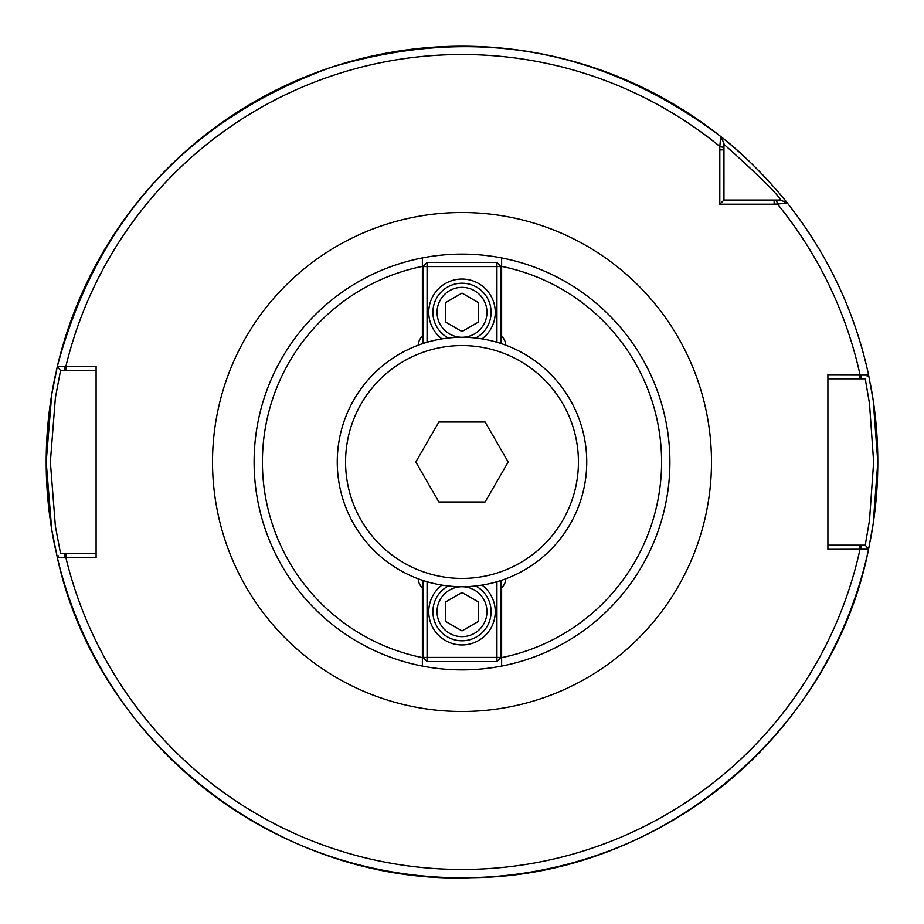 <?xml version="1.0" encoding="UTF-8"?>
<svg xmlns="http://www.w3.org/2000/svg" width="924" height="924" viewBox="0 0 924 924"><rect width="100%" height="100%" fill="white"/><g stroke="black" fill="none" stroke-linecap="round" stroke-linejoin="round"><path stroke-width="1.39" d="M418.226 345.195A12.474 12.474 0 0 1 422.372 336.278L422.372 257.912A207.9 207.9 0 0 1 501.628 257.912L501.628 336.278A12.474 12.474 0 0 1 505.774 345.195M505.774 578.805A12.474 12.474 0 0 1 501.628 587.722L501.628 666.089A207.9 207.9 0 0 1 422.372 666.089L422.372 657.611A199.584 199.584 0 0 1 422.372 266.389L422.372 257.912A207.9 207.9 0 0 0 422.372 666.089L422.372 587.722A12.474 12.474 0 0 1 418.226 578.805M501.628 257.912L501.628 266.389A199.584 199.584 0 0 1 501.628 657.611L501.628 666.089A207.9 207.9 0 0 0 501.628 257.912M774.127 204.204L787.514 203.292C787.548 202.749 754.319 161.954 720.708 136.486L719.819 146.442L719.796 204.204L774.127 204.204L774.127 200.046L723.954 200.046L723.954 143.255L720.708 136.486A415.8 415.8 0 0 0 57.323 366.47L51.721 394.444L46.2 462L51.721 529.556L57.323 557.53L96.096 557.634L96.096 366.366L57.323 366.47L60.545 370.524L64.911 370.524L64.911 366.366M827.904 549.318L868.548 549.226L873.203 523.689L877.8 462L873.203 400.311L868.548 374.774L827.904 374.682L827.904 549.318M723.954 144.306C757.923 174.717 776.853 193.301 780.757 200.046L787.514 203.292C827.731 254.204 854.735 311.365 868.548 374.774A415.8 415.8 0 0 0 787.514 203.292L784.13 201.663M666.654 100.058A415.8 415.8 0 0 0 583.298 64.287M484.984 46.835A415.8 415.8 0 0 0 394.409 51.732M827.904 378.84L860.013 378.84L860.013 374.682A407.484 407.484 0 0 0 777.558 204.181L776.449 200.046L780.745 200.046L774.127 200.046M723.954 200.046L719.796 204.204M860.902 374.682L860.902 378.84L865.245 378.84L869.484 403.499L873.642 462L869.484 520.501L865.245 545.16L868.548 549.226C832.443 732.928 659.078 876.483 471.864 877.684C280.861 885.689 97.852 744.351 57.323 557.53A415.8 415.8 0 0 0 868.548 549.226L867.44 547.874M867.694 548.186L865.245 545.16L860.902 545.16L860.902 549.318M860.902 545.16L827.904 545.16M867.22 376.403L868.317 375.052M860.013 378.84L860.902 378.84M96.096 553.476L60.545 553.476L55.394 526.345L50.358 462L55.394 397.655L60.545 370.524L57.323 366.47C96.835 219.392 188.092 119.681 331.115 67.337C472.614 24.832 602.483 47.886 720.708 136.486L720.755 136.59M64.911 370.524L96.096 370.524M58.605 555.913L57.554 557.241M64.911 557.634L64.911 553.476M868.618 548.902A415.8 415.8 0 0 0 869.496 544.71A415.8 415.8 0 0 1 868.618 548.902M870.108 541.579A415.8 415.8 0 0 0 870.223 382.975A415.8 415.8 0 0 1 870.108 541.579M57.23 366.886A415.8 415.8 0 0 0 56.283 371.009A415.8 415.8 0 0 1 57.23 366.886M55.278 375.571A415.8 415.8 0 0 0 55.267 548.371A415.8 415.8 0 0 1 55.278 375.571M785.77 201.109A415.8 415.8 0 0 0 783.032 197.748A415.8 415.8 0 0 1 785.77 201.109M777.95 191.695A415.8 415.8 0 0 0 775.028 188.311A415.8 415.8 0 0 1 777.95 191.695M770.015 182.686A415.8 415.8 0 0 0 720.708 136.486A415.8 415.8 0 0 1 770.015 182.686M462 630.896L445.368 621.286L445.368 602.09L462 592.48L478.632 602.09L478.632 621.286L462 630.896M462 586.74A24.948 24.948 0 0 1 483.61 624.162A24.948 24.948 0 0 1 440.39 624.162A24.948 24.948 0 0 1 462 586.74A124.74 124.74 0 0 0 586.74 462A124.74 124.74 0 0 0 462 337.26A24.948 24.948 0 0 1 440.39 299.838A24.948 24.948 0 0 1 483.61 299.838A24.948 24.948 0 0 1 462 337.26A124.74 124.74 0 0 0 337.26 462A124.74 124.74 0 0 0 462 586.74M448.336 585.989A29.106 29.106 0 0 0 462 640.794A29.106 29.106 0 0 0 475.664 585.989M422.915 657.426L427.073 657.426L427.073 661.584L422.915 657.426L422.915 580.457M496.927 661.584L496.927 657.426L501.085 657.426L496.927 661.584L427.073 661.584M496.927 581.75L496.927 657.426L427.073 657.426L427.073 581.75M501.085 657.426L501.085 580.457M482.016 585.123A33.264 33.264 0 0 1 462 644.952A33.264 33.264 0 0 1 441.984 585.123M462 293.104L478.632 302.714L478.632 321.91L462 331.52L445.368 321.91L445.368 302.714L462 293.104M475.664 338.011A29.106 29.106 0 0 0 462 283.206A29.106 29.106 0 0 0 448.336 338.011M501.085 266.574L496.927 266.574L496.927 262.416L501.085 266.574L501.085 343.543M427.073 262.416L427.073 266.574L422.915 266.574L427.073 262.416L496.927 262.416M427.073 342.25L427.073 266.574L496.927 266.574L496.927 342.25M422.915 266.574L422.915 343.543M441.984 338.877A33.264 33.264 0 0 1 462 279.048A33.264 33.264 0 0 1 482.016 338.877M485.088 422.002L508.188 462L485.088 501.998L438.912 501.998L415.812 462L438.912 422.002L485.088 422.002M462 578.424A116.424 116.424 0 0 1 361.168 403.788A116.424 116.424 0 0 1 562.832 403.788A116.424 116.424 0 0 1 462 578.424M462 711.48A249.48 249.48 0 0 0 711.48 462A249.48 249.48 0 0 0 462 212.52A249.48 249.48 0 0 0 212.52 462A249.48 249.48 0 0 0 462 711.48M723.954 147.551L719.819 146.442A407.484 407.484 0 0 0 65.893 366.366L65.893 370.524M65.893 553.476L65.893 557.634A407.484 407.484 0 0 0 860.013 549.318L860.013 545.16M723.954 149.873L719.796 149.873M780.745 200.046L784.615 201.894M723.954 143.255L722.279 139.755"/></g></svg>
